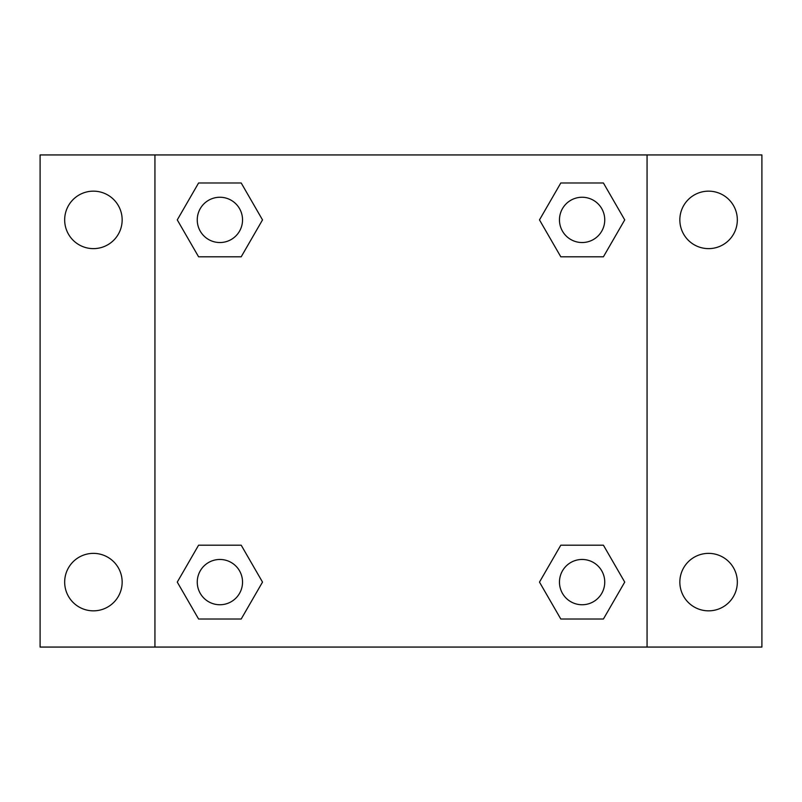 <?xml version="1.0" encoding="UTF-8"?>
<svg xmlns="http://www.w3.org/2000/svg" width="802" height="802" viewBox="0 0 802 802"><rect width="100%" height="100%" fill="white"/><g stroke="black" fill="none" stroke-linecap="round" stroke-linejoin="round"><path stroke-width="1.2" d="M40.1 154.936L761.9 154.936L761.9 647.064L40.1 647.064L40.1 154.936M708.587 191.157A28.742 28.742 0 0 1 737.329 219.898A28.742 28.742 0 0 1 708.587 248.63A28.742 28.742 0 0 1 679.845 219.898A28.742 28.742 0 0 1 708.587 191.157M708.587 553.37A28.742 28.742 0 0 1 737.329 582.102A28.742 28.742 0 0 1 708.587 610.843A28.742 28.742 0 0 1 679.845 582.102A28.742 28.742 0 0 1 708.587 553.37M93.413 553.37A28.742 28.742 0 0 1 122.155 582.102A28.742 28.742 0 0 1 93.413 610.843A28.742 28.742 0 0 1 64.671 582.102A28.742 28.742 0 0 1 93.413 553.37M93.413 191.157A28.742 28.742 0 0 1 122.155 219.898A28.742 28.742 0 0 1 93.413 248.63A28.742 28.742 0 0 1 64.671 219.898A28.742 28.742 0 0 1 93.413 191.157M198.585 545.2L241.201 545.2L262.515 582.102L241.201 619.014L198.585 619.014L177.272 582.102L198.585 545.2L241.201 545.2L198.585 545.2M560.798 182.986L603.415 182.986L624.728 219.898L603.415 256.8L560.798 256.8L539.485 219.898L560.798 182.986L603.415 182.986L560.798 182.986M154.936 647.064L154.936 154.936M647.064 154.936L647.064 647.064M198.585 182.986L241.201 182.986L262.515 219.898L241.201 256.8L198.585 256.8L177.272 219.898L198.585 182.986L241.201 182.986L198.585 182.986M560.798 545.2L603.415 545.2L624.728 582.102L603.415 619.014L560.798 619.014L539.485 582.102L560.798 545.2L603.415 545.2L560.798 545.2M603.415 619.014L560.798 619.014L603.415 619.014M604.748 582.102A22.636 22.636 0 0 0 570.783 562.503A22.636 22.636 0 0 0 570.783 601.711A22.636 22.636 0 0 0 604.748 582.102M241.201 619.014L198.585 619.014L241.201 619.014M242.535 582.102A22.636 22.636 0 0 0 208.57 562.503A22.636 22.636 0 0 0 208.57 601.711A22.636 22.636 0 0 0 242.535 582.102M603.415 256.8L560.798 256.8L603.415 256.8M604.748 219.898A22.636 22.636 0 0 0 570.783 200.289A22.636 22.636 0 0 0 570.783 239.497A22.636 22.636 0 0 0 604.748 219.898M241.201 256.8L198.585 256.8L241.201 256.8M242.535 219.898A22.636 22.636 0 0 0 208.57 200.289A22.636 22.636 0 0 0 208.57 239.497A22.636 22.636 0 0 0 242.535 219.898"/></g></svg>
